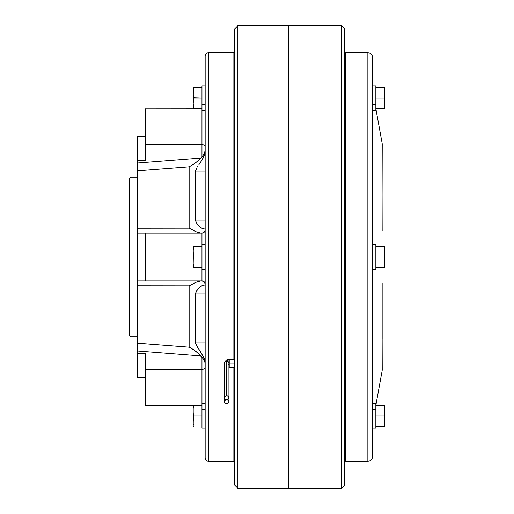 <?xml version="1.0" encoding="UTF-8"?>
<svg xmlns="http://www.w3.org/2000/svg" width="514" height="514" viewBox="0 0 514 514"><rect width="100%" height="100%" fill="white"/><g stroke="black" fill="none" stroke-linecap="round" stroke-linejoin="round"><path stroke-width="0.77" d="M205.157 244.715L201.963 244.715L201.963 269.285L205.157 269.285L201.963 269.285L201.963 244.715L205.157 244.715M193.193 260.874L193.193 263.496L193.283 258.908L193.784 257L193.193 251.815L193.193 267.37L201.963 267.37L193.784 267.37L193.193 263.496L193.283 258.908L193.784 257L201.963 257L193.784 257L193.193 253.126L193.283 248.545L193.784 246.63L201.963 246.63L193.193 246.63L193.283 255.092M193.38 247.889L193.193 250.504L193.784 246.63L193.193 246.63L193.784 246.63L193.56 247.195M193.784 267.37L193.232 267.37L193.784 267.37L193.193 263.496L193.283 265.455M193.193 246.63L193.193 253.126M193.193 251.815L193.193 263.496M193.213 264.427L193.232 264.806M193.784 257L193.624 257.366M193.38 247.896L193.193 250.504M193.193 262.185L193.193 267.28M205.157 85.851L201.963 85.851L201.963 104.271L205.157 104.271L201.963 104.271L201.963 144.633L201.963 111.236M201.963 110.311L201.963 85.877M201.963 428.046L201.963 409.729L201.963 428.149L205.157 428.149M205.157 409.729L201.963 409.729L205.157 409.729M205.157 403.586L201.963 403.586L201.963 409.729L201.963 403.689M193.643 97.808L201.963 98.129L193.784 98.129L193.193 94.261L193.283 89.674L193.784 87.765L201.963 87.765L193.193 87.765L193.193 103.314L193.784 98.129L193.193 102.003L193.784 98.129L193.213 95.244M201.963 108.499L193.784 108.499L193.283 106.584L193.193 102.003L193.193 108.499L201.963 108.499M193.315 89.442L193.206 105.28L193.784 108.499L193.193 103.314L193.193 108.499L193.784 108.499L193.649 108.197M193.193 87.849L193.193 92.95L193.784 87.765L193.38 87.765L193.759 87.817M193.38 89.025L193.213 90.689M193.784 87.765L193.193 87.765M193.38 108.499L193.784 108.499L193.2 104.856M193.341 96.638L193.784 98.129L193.193 102.19M193.213 90.798L193.193 91.633M193.193 94.255L193.193 92.95L193.193 94.255M193.296 96.343L193.772 98.103M193.296 99.967L193.784 98.129L193.232 100.693M193.193 92.398L193.193 92.867M193.193 411.232L193.193 410.551M193.335 414.335L193.193 426.234L193.759 426.19M193.213 412.851L193.2 412.215M193.63 416.231L193.193 422.36L193.56 416.43M193.213 423.343L193.193 426.234M193.341 424.763L193.213 423.285M193.232 413.307L193.38 414.605L193.232 413.307M193.232 408.058L193.784 405.501L193.193 405.501L193.784 405.501L193.232 408.058L193.784 405.501L193.38 406.76L193.784 405.501L201.963 405.501L193.38 405.501L193.784 405.501L193.303 407.255M193.206 423.15L193.296 424.448M193.193 420.42L193.193 420.966M193.232 408.071L193.213 408.405M193.778 415.877L193.283 413.95L193.784 415.871L193.38 414.599L193.784 415.871L201.963 415.871L193.784 415.871L193.624 415.505M193.232 426.234L193.784 426.234M193.193 405.501L193.193 411.99M193.193 410.654L193.193 419.835M193.38 414.599L193.213 412.967M193.232 423.671L193.193 422.36M193.38 417.137L193.232 418.435M193.193 421.05L193.193 422.18M193.193 405.591L193.193 410.686M384.478 247.915L384.478 246.63L375.843 246.63L384.613 246.63L384.189 246.63L384.613 250.511L384.189 257L375.843 257L375.843 269.285L375.843 244.715L372.65 244.715L375.843 244.715L375.843 257L384.189 257L384.478 258.285L384.478 255.715M384.588 249.213L384.613 267.37L384.189 267.37L384.588 264.787L384.189 267.37L375.843 267.37L384.189 267.37L384.613 263.489L384.189 257M384.613 263.489L384.588 254.417M384.613 246.72L384.613 251.956L384.613 246.63L384.189 246.63M384.613 251.674L384.613 250.511M384.613 262.044L384.613 267.28M384.189 87.765L384.478 89.044L384.189 87.765L375.843 87.765L384.189 87.765L384.478 89.05L384.189 87.765L384.613 87.765L384.613 92.95L384.549 89.706M384.607 91.106L384.601 90.702M384.189 98.129L384.478 99.42L384.189 98.129L384.588 95.553L384.189 98.129L375.843 98.129L384.189 98.129L384.613 102.01L384.613 92.95L384.189 98.129L384.613 92.95L384.588 105.923L384.189 108.499L375.843 108.499L384.613 108.499L384.613 103.314L384.189 108.499L384.613 108.499L384.209 108.454M384.511 99.703L384.588 108.499M384.478 108.499L384.523 106.841M384.478 99.42L384.543 99.999L384.478 99.42M384.594 101.02L384.613 103.34M384.613 87.849L384.613 91.646M384.613 103.314L384.607 105.036M384.588 105.923L384.549 106.514M384.613 94.248L384.613 92.95L384.613 94.248M384.613 262.185L384.613 260.881L384.613 262.185M384.613 421.191L384.189 426.234L375.843 426.234L384.189 426.234L384.478 424.956L384.189 426.234L384.613 426.234L384.189 426.234L384.504 424.712M384.202 415.897L384.504 417.387M384.613 410.545L384.607 408.964M384.613 420.908L384.613 410.686L384.478 417.156L384.189 415.871L375.843 415.871L384.189 415.871L384.549 407.486M384.613 411.984L384.189 405.501L384.613 405.501L384.209 405.546M384.523 407.159L384.613 411.99M384.588 418.447L384.549 424.294M384.221 405.597L375.843 405.501L384.588 405.501L384.607 422.894M384.613 426.234L384.189 426.234L384.613 426.234L384.613 419.752L384.478 426.234M384.613 405.591L384.588 408.077M384.478 405.501L384.478 406.78M384.613 408.534L384.613 410.686M381.992 231.705L382.223 143.74L375.843 108.647L382.223 143.74L382.165 148.54M382.165 230.831L381.992 148.951M288.502 488.3L341.547 488.3L341.547 25.7L288.502 25.7L288.502 488.3L288.502 25.7L341.547 25.7L341.547 488.3L344.733 485.107L344.733 28.893L341.547 25.7L344.733 28.893L344.733 485.107L341.547 488.3L237.86 488.3L237.86 25.7L234.667 28.893L234.667 485.107L237.86 488.3L288.502 488.3L288.502 487.188L288.502 488.3M344.733 452.41L345.53 452.41L344.733 452.41M345.53 61.59L344.733 61.59L345.53 61.59M372.65 455.436L372.65 57.607A4.787 4.787 0 0 0 367.863 52.82L345.53 52.82L345.53 461.18L367.863 461.18L367.863 52.82L345.53 52.82L345.53 461.18L367.863 461.18A4.787 4.787 0 0 0 372.65 456.393L372.65 57.607A4.787 4.787 0 0 0 367.863 52.82L367.863 461.18A4.787 4.787 0 0 0 372.65 456.393L372.65 455.436L372.65 456.393M382.159 365.46L382.223 370.26L375.843 405.353L382.223 370.26L381.992 282.289M382.159 283.163L382.165 339.291M381.992 365.049L381.992 339.754M288.502 25.7L288.502 487.188L288.502 25.7L237.86 25.7L237.86 488.3L234.667 485.107L234.667 28.893L237.86 25.7L288.502 25.7M372.65 269.285L375.843 269.285L372.65 269.285M226.693 395.761A2.236 1.934 0 0 1 226.693 399.629A2.236 1.934 0 0 1 226.693 403.496L228.274 402.931L228.923 401.562L228.274 400.2L226.693 399.629L225.113 400.2L224.457 401.562L225.113 402.931L226.693 403.496A2.236 1.934 0 0 1 226.693 399.629L228.274 399.063L228.923 397.695L228.274 396.326L226.693 395.761L225.113 396.326L224.457 397.695L225.113 399.063L226.693 399.629A2.236 1.934 0 0 1 226.693 395.761L226.693 361.258L226.693 395.761M228.923 401.562L228.923 363.192A2.236 1.934 180 0 0 226.693 361.258A2.236 1.934 0 0 1 227.811 364.869M229.88 363.835L229.88 359.363L225.575 361.522A2.236 1.934 0 0 1 226.693 361.258A2.236 1.934 180 0 0 225.575 361.522L229.88 359.363L229.88 363.835L234.667 363.835L229.88 363.835L229.88 367.703L229.88 363.835L228.569 364.098M234.667 359.363L229.88 359.363L234.667 359.363M228.923 367.818L234.667 367.703L228.923 367.818M205.157 146.227A3.193 1.593 0 0 0 201.963 144.633L145.34 144.633L201.963 144.633A3.193 1.593 180 0 1 205.157 146.227M208.35 461.18L208.35 52.82A3.193 3.193 0 0 0 205.157 56.007L205.157 457.993A3.193 3.193 0 0 0 208.35 461.18L233.87 461.18L233.87 367.703L233.87 461.18L208.35 461.18A3.193 3.193 0 0 1 205.157 457.993L205.157 56.007A3.193 3.193 0 0 1 208.35 52.82L208.35 461.18M233.87 52.82L208.35 52.82L233.87 52.82L233.87 359.363L233.87 52.82M233.87 452.41L234.667 452.41L233.87 452.41M234.667 61.59L233.87 61.59L234.667 61.59M130.98 177.24L129.387 178.833L129.387 335.167L130.98 336.76L130.98 177.24L130.98 336.76L137.36 336.76L130.98 336.76L129.387 335.167L129.387 178.833L130.98 177.24L137.36 177.24L130.98 177.24M201.963 405.257L145.34 405.257L201.963 405.257M143.657 170.333L189.139 166.819L137.36 170.821L137.36 160.407L145.34 160.407L145.34 108.756L145.34 160.407L137.36 160.407L137.36 136.48L145.34 136.48L137.36 136.48L137.36 377.52L145.34 377.52L137.36 377.52L137.36 353.593L145.34 353.593L145.34 369.367L201.963 369.367L201.963 357.069L201.006 355.977M204.662 361.329L205.157 363.751L204.694 361.413L203.345 358.907L198.346 353.42L193.9 349.944L189.139 347.181L189.139 285.835L137.36 285.778L137.36 280.927L201.963 280.927L145.34 280.927L145.34 233.073L201.963 233.073L145.34 233.073L145.34 280.927L137.36 280.927L137.36 233.073L145.34 233.073L137.36 233.073L137.36 228.222L189.139 228.165L189.139 166.819L137.36 170.821L137.36 228.222L189.139 228.165L196.907 232.09L200.987 233.073L196.907 232.09L189.139 228.165L189.139 166.819L195.423 162.97L200.987 158.049L198.346 160.58L200.987 158.049L137.36 163.009L200.987 158.049L201.963 156.931L201.963 144.633L201.963 156.931L201.462 157.528L203.178 155.331M190.733 348.004L195.423 351.03L200.987 355.951L137.36 350.991L137.36 353.593L145.34 353.593L145.34 405.257L145.34 369.367L201.963 369.367L201.963 357.069L203.891 359.768M205.157 367.773A3.193 1.593 0 0 1 201.963 369.367L201.963 403.586L201.963 369.367A3.193 1.593 180 0 0 205.157 367.786M189.139 285.835L196.907 281.91L200.987 280.927L196.907 281.91L189.139 285.835L137.36 285.778L137.36 343.179L189.139 347.181L189.139 285.835M205.144 283.805L204.341 281.987L201.963 280.927A3.193 3.193 0 0 1 205.157 284.12A3.193 3.193 0 0 0 201.963 280.927L204.341 281.987L205.157 284.062M195.693 292.851L195.577 293.937L205.157 293.937L195.577 293.937L196.457 290.905L198.905 287.943L202.086 285.591L205.157 284.917L202.086 285.591L198.25 288.585L196.001 291.83L195.577 293.937L195.693 343.75L204.077 357.95L205.157 363.218L204.077 357.95L205.157 357.95L204.077 357.95L195.911 344.444M204.206 360.333L204.945 362.216M204.835 360.34L204.321 358.573M200.415 351.467L199.997 350.856M197.704 347.567L197.003 346.513M195.693 343.757L195.577 342.877L205.157 342.877L195.577 342.877L196.001 344.669L195.693 343.75M195.577 342.877L195.583 293.873M137.36 349.006L137.36 343.179L189.139 347.181L140.553 343.423M205.157 150.268L204.694 152.587L205.157 150.313L204.341 153.403L203.345 155.087L204.945 151.791M202.702 155.986L202.445 156.32M195.693 221.155L195.577 220.063L196.001 222.164L196.997 223.937L199.554 226.629L202.079 228.409L205.157 229.083L202.079 228.409L198.892 226.051L196.457 223.095L195.577 220.063L205.157 220.063L195.577 220.063L195.583 171.078M196.001 169.331L195.577 171.123L205.157 171.123L195.577 171.123L195.693 170.243L197.01 167.487L195.577 171.123L195.577 220.063M197.794 166.298L197.402 166.877M204.077 156.05L204.874 153.455L202.086 159.925L199.567 163.767L203.178 157.971L204.88 153.442L204.077 156.05L205.157 156.05L204.077 156.05M205.08 152.131L205.157 150.782M201.963 280.927L201.963 269.285L201.963 280.927M202.664 232.996L204.341 232.013L205.099 230.478L203.891 232.424L201.963 233.073L201.963 244.715L201.963 233.073A3.193 3.193 0 0 0 205.157 229.906M205.157 56.007L205.157 56.977M205.157 229.938L205.099 230.478M200.987 158.049L201.963 156.931M205.157 229.88A3.193 3.193 0 0 1 201.963 233.073M137.36 139.082L137.36 139.956M137.36 140.714L137.36 142.044M198.346 160.58L193.9 164.056L189.158 166.812L179.347 167.577M137.36 163.009L137.36 163.972M137.36 164.988L137.36 167.14M198.449 160.49L199.04 159.957M199.599 354.576L199.175 354.172M198.314 353.388L197.633 352.797M196.682 352.013L196.175 351.608M195.423 351.03L194.247 350.188M189.139 347.181L190.623 347.946M137.36 350.972L137.36 350.028M200.987 355.951L137.36 350.991M192.332 348.935L193.9 349.944M137.36 373.286L137.36 374.044M205.099 150.994L205.144 150.602M199.991 350.844L200.216 351.171M198.899 349.282L199.239 349.764M196.001 344.669L197.871 347.817M199.22 164.262L198.892 164.724M200.858 161.878L200.203 162.842M201.963 108.743L145.34 108.795M224.489 363.52A2.236 1.934 0 0 1 225.575 361.522A2.236 1.934 180 0 0 224.457 363.192C225.569 360.16 227.374 358.888 229.88 359.363M372.65 110.414L375.843 110.414L375.843 104.271L372.65 104.271L375.843 104.271L375.843 85.851L372.65 85.851M375.843 85.954L375.843 110.311M372.65 428.149L375.843 428.149L375.843 409.729L372.65 409.729L375.843 409.729L375.843 403.586L372.65 403.586M375.843 403.689L375.843 428.046M205.157 110.414L201.963 110.414M229.88 367.703L228.569 367.966M224.457 401.562L224.457 363.192"/></g></svg>
